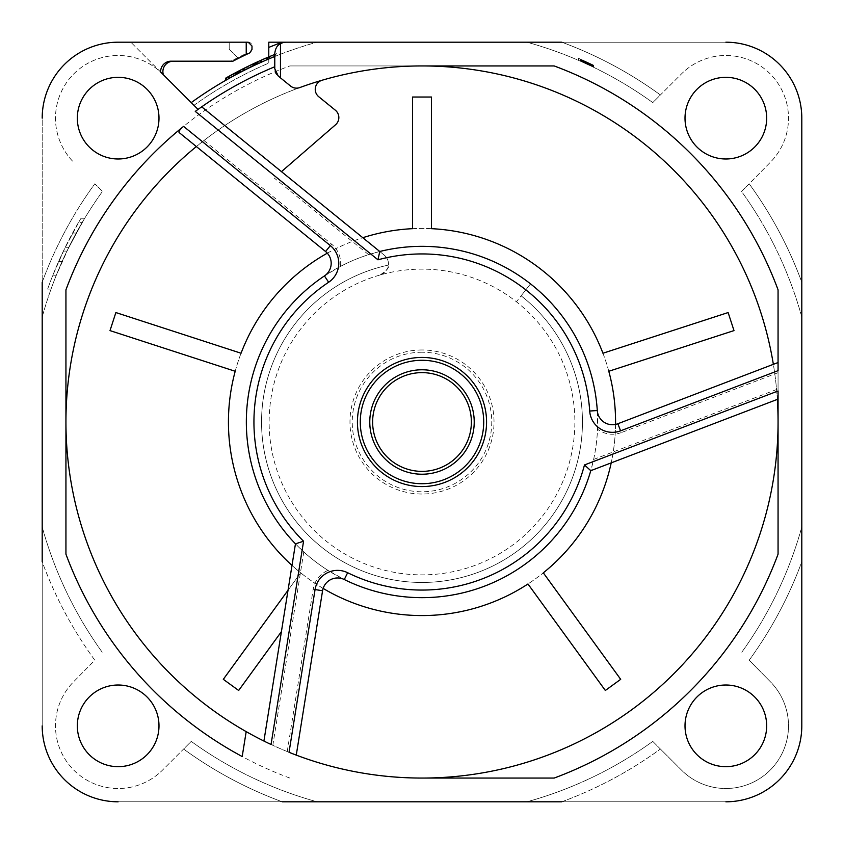 <?xml version="1.0" encoding="UTF-8"?>
<svg xmlns="http://www.w3.org/2000/svg" width="844" height="844" viewBox="0 0 844 844"><rect width="100%" height="100%" fill="white"/><g stroke="black" fill="none" stroke-linecap="round" stroke-linejoin="round"><path stroke-width="0.63" stroke-dasharray="4.22 3.17" d="M801.8 561.788L801.8 526.983L801.8 561.788A404.709 404.709 0 0 1 749.177 660.208L770.509 681.889A62.667 62.667 0 0 1 725.84 788.507A62.667 62.667 0 0 1 681.53 770.15L652.771 741.401A394.042 394.042 0 0 1 526.983 801.8L725.84 801.8A75.96 75.96 0 0 0 801.8 725.84L801.8 561.788A404.709 404.709 0 0 1 749.177 660.208L770.509 681.889A62.667 62.667 0 0 1 725.84 788.507A62.667 62.667 0 0 1 681.53 770.15L652.771 741.401A394.042 394.042 0 0 1 526.983 801.8L561.788 801.8A404.709 404.709 0 0 0 660.409 749.029A404.709 404.709 0 0 1 561.788 801.8M245.994 42.2L245.994 53.594L245.994 42.2L118.16 42.2A75.96 75.96 0 0 0 42.2 118.16L42.2 725.84A75.96 75.96 0 0 0 118.16 801.8L725.84 801.8A75.96 75.96 0 0 0 801.8 725.84L801.8 118.16A75.96 75.96 0 0 0 725.84 42.2L268.782 42.2L268.782 63.089A390.244 390.244 0 0 0 193.951 105.321L163.356 74.736A10.444 10.444 0 0 1 173.442 61.19L230.802 61.19L245.994 53.594L230.802 61.19M282.212 801.8L317.017 801.8A394.042 394.042 0 0 1 191.229 741.401L162.47 770.15A62.667 62.667 0 0 1 60.357 750.052A62.667 62.667 0 0 1 73.491 681.889L94.823 660.208A404.709 404.709 0 0 1 42.2 561.788L42.2 725.84A75.96 75.96 0 0 0 118.16 801.8L317.017 801.8A394.042 394.042 0 0 1 191.229 741.401L183.591 749.029A404.709 404.709 0 0 0 282.212 801.8A404.709 404.709 0 0 1 183.591 749.029L162.47 770.15A62.667 62.667 0 0 1 60.357 750.052A62.667 62.667 0 0 1 73.491 681.889L94.823 660.208A404.709 404.709 0 0 1 42.2 561.788L42.2 526.983L42.2 561.788M289.84 778.062A379.8 379.8 0 0 1 65.938 554.16L65.938 289.84A379.8 379.8 0 0 1 289.84 65.938L554.16 65.938A379.8 379.8 0 0 1 778.062 289.84L778.062 554.16A379.8 379.8 0 0 1 554.16 778.062L422 778.062A356.062 356.062 0 0 1 65.938 422A356.062 356.062 0 0 1 422 65.938A356.062 356.062 0 0 1 778.062 422L778.062 554.16L778.062 422A356.062 356.062 0 0 1 422 778.062L554.16 778.062L422 778.062M158.988 725.84A40.828 40.828 0 0 1 118.16 766.668A40.828 40.828 0 0 1 77.331 725.84A40.828 40.828 0 0 1 118.16 685.011A40.828 40.828 0 0 1 158.988 725.84M766.668 725.84A40.828 40.828 0 0 1 725.84 766.668A40.828 40.828 0 0 1 685.011 725.84A40.828 40.828 0 0 1 725.84 685.011A40.828 40.828 0 0 1 766.668 725.84M158.988 118.16A40.828 40.828 0 0 1 118.16 158.988A40.828 40.828 0 0 1 77.331 118.16A40.828 40.828 0 0 1 118.16 77.331A40.828 40.828 0 0 1 158.988 118.16M766.668 118.16A40.828 40.828 0 0 1 725.84 158.988A40.828 40.828 0 0 1 685.011 118.16A40.828 40.828 0 0 1 725.84 77.331A40.828 40.828 0 0 1 766.668 118.16M42.2 282.212L42.2 317.017A394.042 394.042 0 0 1 102.409 191.504L94.823 183.792A404.709 404.709 0 0 0 42.2 282.212L42.2 317.017A394.042 394.042 0 0 1 102.409 191.504L94.823 183.792A404.709 404.709 0 0 0 42.2 282.212L42.2 118.16A75.96 75.96 0 0 1 118.16 42.2A75.96 75.96 0 0 0 42.2 118.16M163.356 74.736L162.47 73.85A62.667 62.667 0 0 0 60.357 93.948A62.667 62.667 0 0 0 73.491 162.111A62.667 62.667 0 0 1 118.16 55.493A62.667 62.667 0 0 1 160.719 72.162L130.82 42.2L160.645 72.025A10.444 10.444 0 0 1 171.089 61.19L232.955 61.19A407.336 407.336 0 0 1 249.803 52.855A3.798 3.798 0 0 0 251.987 49.416L251.987 45.998A3.798 3.798 0 0 0 248.189 42.2L118.16 42.2M196.525 110.49L198.034 109.403L193.951 105.321A390.244 390.244 0 0 1 268.782 63.089L268.782 58.964A394.042 394.042 0 0 0 191.229 102.599M162.47 73.85L160.74 72.151M380.201 274.954C386.963 270.228 389.706 266.936 388.43 265.09A160.465 160.465 0 0 0 422 582.466A160.465 160.465 0 0 1 388.43 265.09A11.394 11.394 0 0 0 384.273 255.152L379.768 251.491L384.273 255.152A11.394 11.394 0 0 1 380.201 274.954A152.869 152.869 0 0 1 516.444 301.793L530.517 283.869A175.657 175.657 0 0 0 324.434 275.935A175.657 175.657 0 0 0 422 597.657A175.657 175.657 0 0 0 530.517 283.869L521.128 295.822A160.465 160.465 0 0 1 422 582.466A160.465 160.465 0 0 0 521.128 295.822L516.444 301.793A152.869 152.869 0 0 0 380.201 274.954L380.201 274.954A152.869 152.869 0 0 0 286.854 493.445A152.869 152.869 0 0 0 519.967 539.358A152.869 152.869 0 0 0 516.444 301.793M275.26 71.698A9.495 9.495 0 0 1 274.775 68.712L274.775 66.75A384.547 384.547 0 0 0 201.684 106.829M201.273 107.114A384.547 384.547 0 0 0 198.762 108.887M274.775 66.75L274.775 56.495A394.042 394.042 0 0 1 317.017 42.2A394.042 394.042 0 0 0 268.782 58.964L268.782 56.907M225.918 80.212L225.918 78.017L231.752 74.757L231.752 76.931L225.401 80.507M231.752 76.931L238.419 73.333L233.324 76.065L234.147 75.612L233.324 76.065L233.324 73.903L234.147 73.46A395.941 395.941 0 0 1 249.191 65.758L249.191 67.868A394.042 394.042 0 0 0 229.199 78.344L228.956 78.481M234.147 73.46L234.147 75.612A394.042 394.042 0 0 1 249.191 67.868L249.191 65.758A395.941 395.941 0 0 0 243.726 68.459L243.726 70.59A394.042 394.042 0 0 1 252.947 66.064A394.042 394.042 0 0 0 243.726 70.59M227.542 79.283L228.46 78.766M259.625 60.884L276.758 53.657L276.758 55.704L272.96 57.234A394.042 394.042 0 0 0 261.207 62.256L261.018 62.34A394.042 394.042 0 0 1 275.608 56.158A394.042 394.042 0 0 0 269.468 58.679A394.042 394.042 0 0 0 267.158 59.65A394.042 394.042 0 0 0 261.018 62.34L251.132 66.929M257.937 63.733L257.937 61.644L257.557 63.912L256.407 64.439L256.407 62.35L257.557 61.823L255.637 62.709L257.937 61.644L257.937 63.733L251.955 66.539L251.955 64.429M243.726 68.459A395.941 395.941 0 0 1 252.947 63.965L256.407 62.35L256.407 64.439L255.637 64.798L257.557 63.912L253.084 66.001L261.207 62.256A394.042 394.042 0 0 1 268.023 59.28L268.846 58.943L268.023 59.28L268.023 57.223L268.846 56.875L268.846 58.943L261.366 62.182L276.252 55.904L276.252 53.858M250.214 67.372A394.042 394.042 0 0 0 248.125 68.396L255.088 65.051A394.042 394.042 0 0 0 244.654 70.126A394.042 394.042 0 0 1 257.167 64.091L250.214 67.372L250.214 65.262L250.309 67.33M235.655 74.799A394.042 394.042 0 0 0 228.745 78.597A394.042 394.042 0 0 1 236.046 74.599A394.042 394.042 0 0 0 228.745 78.597L228.998 76.287M230.032 77.88L230.032 75.707L235.655 72.647A395.941 395.941 0 0 0 226.445 77.722L226.445 79.906A394.042 394.042 0 0 1 235.666 74.799L240.656 72.162L240.656 70.031A395.941 395.941 0 0 0 229.199 76.171L229.199 78.344M256.407 62.35L256.407 64.439L252.947 66.064L252.947 63.965M317.017 42.2L286.169 42.2C279.712 42.327 275.914 46.125 274.775 53.594L274.775 56.495M561.788 42.2L526.983 42.2A394.042 394.042 0 0 1 652.771 102.599L681.53 73.85A62.667 62.667 0 0 1 783.643 93.948A62.667 62.667 0 0 1 770.509 162.111L749.177 183.792A404.709 404.709 0 0 1 801.8 282.212L801.8 118.16A75.96 75.96 0 0 0 725.84 42.2L526.983 42.2A394.042 394.042 0 0 1 652.771 102.599L660.409 94.971A404.709 404.709 0 0 0 561.788 42.2A404.709 404.709 0 0 1 660.409 94.971L681.53 73.85A62.667 62.667 0 0 1 783.643 93.948A62.667 62.667 0 0 1 770.509 162.111L741.591 191.504A394.042 394.042 0 0 1 801.8 317.017L801.8 282.212A404.709 404.709 0 0 0 749.177 183.792L741.591 191.504A394.042 394.042 0 0 1 801.8 317.017L801.8 282.212M276.589 74.293A9.495 9.495 0 0 0 278.288 76.087L290.526 86.025A9.495 9.495 0 0 0 299.768 87.576A356.062 356.062 0 0 1 322.081 80.243A356.062 356.062 0 0 0 203.974 140.494L196.367 146.55M271.051 744.482L272.834 745.315A356.062 356.062 0 0 0 287.224 751.571L294.609 754.494M281.463 171.638L335.574 124.743A9.495 9.495 0 0 0 335.342 110.205L318.758 96.733A9.495 9.495 0 0 1 322.081 80.243M203.974 140.494L331.555 244.138A24.687 24.687 0 0 1 340.48 266.398A175.657 175.657 0 0 1 368.596 254.656L379.768 251.491M287.224 751.571L313.187 589.26A24.687 24.687 0 0 1 328.01 570.396A175.657 175.657 0 0 1 303.777 551.923L295.453 543.831M296.265 755.127L322.566 590.758A15.192 15.192 0 0 1 344.289 579.533L328.01 570.396M778.062 399.117L778.062 370.664M778.062 390.983L778.062 362.53L617.861 423.741A15.192 15.192 0 0 1 597.288 410.532L597.51 429.206A175.657 175.657 0 0 1 593.627 459.421L590.779 470.678M340.48 266.398L324.434 275.935A15.192 15.192 0 0 0 325.573 251.512A15.192 15.192 0 0 1 324.434 275.935M777.345 399.391A356.062 356.062 0 0 0 773.357 364.323M778.062 422L778.062 289.84M422 65.938L289.84 65.938M65.938 422L65.938 289.84L65.938 422M246.184 731.621L242.196 756.54M583.679 60.568A395.941 395.941 0 0 1 585.936 61.591L585.936 63.68L585.936 61.591L583.394 60.441L583.394 62.53L583.394 60.441L585.936 61.591A395.941 395.941 0 0 1 587.92 62.498L589.618 63.289A395.941 395.941 0 0 1 590.462 63.68L591.317 64.081L591.317 66.191L591.317 64.081A395.941 395.941 0 0 0 580.282 59.069A395.941 395.941 0 0 1 593.575 65.167A395.941 395.941 0 0 0 580.282 59.069A395.941 395.941 0 0 1 586.506 61.855A395.941 395.941 0 0 1 588.205 62.625A395.941 395.941 0 0 0 585.652 61.464L584.238 60.821L584.238 62.91L584.238 60.821L587.065 62.108L585.092 61.211L585.092 63.289L585.092 61.211L585.092 63.289L585.092 61.211L585.092 63.289L585.092 61.211L585.092 63.289L585.092 61.211L585.092 63.289L585.092 61.211L582.539 60.072L582.539 62.15L582.539 60.072L585.092 61.211A395.941 395.941 0 0 1 587.065 62.108A395.941 395.941 0 0 0 585.092 61.211L582.539 60.072L582.539 62.15L582.539 60.072L585.092 61.211A395.941 395.941 0 0 1 587.065 62.108A395.941 395.941 0 0 0 585.092 61.211A395.941 395.941 0 0 1 586.506 61.855L585.652 61.464A395.941 395.941 0 0 1 588.205 62.625L593.575 65.167A395.941 395.941 0 0 0 580.282 59.069L580.566 61.264L580.282 59.069L587.35 62.234L587.35 64.334L587.35 62.234L588.479 62.762L588.479 64.851L588.479 62.762L586.506 61.855A395.941 395.941 0 0 0 585.092 61.211L582.539 60.072L582.539 62.15L582.539 60.072L579.997 58.953L579.997 61.021L579.997 58.953L582.539 60.072L578.583 58.341L578.583 60.409L578.583 58.341L586.506 61.855A395.941 395.941 0 0 0 585.092 61.211A395.941 395.941 0 0 1 587.635 62.372L587.635 64.46L587.635 62.372L592.161 64.492L592.161 66.592L591.876 64.355L591.876 66.454L591.876 64.355L591.876 66.454L591.876 64.355L591.876 66.454L591.876 64.355L591.876 66.454L591.876 64.355L593.575 65.167L589.334 63.152L589.334 65.252L589.334 63.152A395.941 395.941 0 0 1 590.462 63.68A395.941 395.941 0 0 0 589.334 63.152L588.479 62.762L589.334 63.152L589.334 65.252L589.334 63.152L586.506 61.855A395.941 395.941 0 0 1 588.205 62.625A395.941 395.941 0 0 1 591.876 64.355L591.317 64.081L591.876 64.355A395.941 395.941 0 0 1 593.575 65.167L593.575 65.167A395.941 395.941 0 0 0 580.282 59.069L581.41 59.565L581.41 61.644L581.41 59.565L582.265 59.945L582.265 62.023L582.265 59.945L582.265 62.023L582.265 59.945L582.265 62.023L582.265 59.945L583.394 60.441L581.695 59.692L581.695 61.77L581.98 59.819L581.126 59.439L581.126 61.517L580.566 59.196L583.394 60.441A395.941 395.941 0 0 1 584.523 60.947A395.941 395.941 0 0 0 583.394 60.441A395.941 395.941 0 0 1 587.635 62.372A395.941 395.941 0 0 0 585.936 61.591A395.941 395.941 0 0 1 587.92 62.498A395.941 395.941 0 0 1 592.161 64.492L592.161 64.492A395.941 395.941 0 0 0 580.282 59.069L589.049 63.026L589.049 65.115L583.394 62.53A394.042 394.042 0 0 1 584.523 63.036A394.042 394.042 0 0 0 583.394 62.53L585.092 63.289A394.042 394.042 0 0 1 586.506 63.944L589.334 65.252A394.042 394.042 0 0 1 591.591 66.317L593.575 67.277A394.042 394.042 0 0 0 592.161 66.592A394.042 394.042 0 0 0 580.282 61.148A394.042 394.042 0 0 1 593.575 67.277L593.575 67.277A394.042 394.042 0 0 0 591.876 66.454L589.049 65.115A394.042 394.042 0 0 0 584.808 63.163L585.092 63.289A394.042 394.042 0 0 1 586.506 63.944A394.042 394.042 0 0 0 585.092 63.289L582.539 62.15L585.092 63.289A394.042 394.042 0 0 1 587.065 64.197L589.334 65.252A394.042 394.042 0 0 1 590.462 65.779L591.876 66.454A394.042 394.042 0 0 0 588.205 64.724A394.042 394.042 0 0 0 586.506 63.944A394.042 394.042 0 0 0 580.282 61.148L581.126 61.517L580.282 61.148A394.042 394.042 0 0 1 593.575 67.277L593.575 67.277A394.042 394.042 0 0 0 591.876 66.454L590.462 65.779A394.042 394.042 0 0 0 589.334 65.252A394.042 394.042 0 0 1 590.462 65.779L587.635 64.46A394.042 394.042 0 0 0 583.394 62.53L582.265 62.023L582.265 59.945L582.824 60.188L583.679 60.568L583.679 62.656A394.042 394.042 0 0 1 587.635 64.46A394.042 394.042 0 0 0 586.506 63.944L587.065 64.197A394.042 394.042 0 0 0 585.092 63.289L582.539 62.15L582.539 60.072L580.282 59.069A395.941 395.941 0 0 1 586.221 61.717L586.221 63.806A394.042 394.042 0 0 0 580.282 61.148A394.042 394.042 0 0 1 592.161 66.592A394.042 394.042 0 0 1 593.575 67.277L591.876 66.454A394.042 394.042 0 0 0 588.205 64.724A394.042 394.042 0 0 0 585.652 63.553L586.506 63.944A394.042 394.042 0 0 0 585.092 63.289A394.042 394.042 0 0 1 587.065 64.197A394.042 394.042 0 0 0 585.092 63.289L582.539 62.15L582.539 60.072L581.126 59.439L583.394 60.441A395.941 395.941 0 0 1 584.808 61.084L584.808 63.163A394.042 394.042 0 0 0 583.394 62.53L584.808 63.163A394.042 394.042 0 0 1 589.049 65.115L589.049 63.026L589.893 63.416L589.893 65.516L588.205 64.724A394.042 394.042 0 0 0 586.506 63.944A394.042 394.042 0 0 0 580.282 61.148L581.98 61.897L581.98 59.819L582.824 62.277L582.824 60.188L583.679 60.568L582.265 59.945L582.824 62.277L583.679 62.656A394.042 394.042 0 0 1 584.523 63.036L584.523 60.947A395.941 395.941 0 0 0 583.679 60.568L584.808 61.084A395.941 395.941 0 0 1 589.049 63.026L592.161 64.492L592.161 66.592L587.92 64.587A394.042 394.042 0 0 0 585.936 63.68L584.523 63.036L584.523 60.947L586.221 61.717L586.221 63.806L584.238 62.91L585.652 63.553A394.042 394.042 0 0 1 588.205 64.724L587.92 62.498A395.941 395.941 0 0 1 592.161 64.492L592.161 66.592L580.282 61.148A394.042 394.042 0 0 1 593.575 67.277L592.161 66.592A394.042 394.042 0 0 1 593.575 67.277L590.462 65.779A394.042 394.042 0 0 0 589.893 65.516L587.92 64.587L587.92 62.498L589.618 63.289L589.618 65.389L587.065 64.197L589.893 65.516A394.042 394.042 0 0 1 590.462 65.779L589.618 65.389A394.042 394.042 0 0 1 590.462 65.779L593.575 67.277A394.042 394.042 0 0 0 580.282 61.148L581.41 61.644L580.282 61.148A394.042 394.042 0 0 1 593.575 67.277A394.042 394.042 0 0 0 592.161 66.592L580.282 61.148A394.042 394.042 0 0 1 593.575 67.277L588.205 64.724L588.205 62.625L588.764 62.889L588.764 64.988L588.205 62.625A395.941 395.941 0 0 1 591.876 64.355L591.876 66.454L580.282 61.148A394.042 394.042 0 0 1 591.317 66.191L589.618 65.389A394.042 394.042 0 0 1 590.178 65.653L590.178 63.553A395.941 395.941 0 0 0 589.618 63.289L589.618 65.389L588.764 64.988L589.893 65.516L589.893 63.416A395.941 395.941 0 0 1 590.462 63.68L590.462 65.779L590.462 63.68L591.317 64.081L590.462 63.68A395.941 395.941 0 0 0 589.618 63.289L589.618 65.389L587.92 64.587A394.042 394.042 0 0 1 592.161 66.592L591.876 66.454A394.042 394.042 0 0 0 587.92 64.587L587.92 62.498L588.205 64.724L588.205 62.625L590.462 63.68L590.462 65.779L590.462 63.68L591.591 64.218L591.591 66.317L590.178 65.653L590.178 63.553L591.032 63.954L591.032 66.054L591.032 63.954L590.178 63.553L591.876 64.355L591.876 66.454L591.591 64.218L592.731 64.756L591.591 64.218L591.591 66.317L591.591 64.218L591.591 66.317L591.591 64.218L593.29 65.03L591.317 64.081L592.161 66.592L587.92 64.587L587.92 62.498A395.941 395.941 0 0 1 591.876 64.355L591.591 66.317L591.591 64.218L592.446 64.619L592.446 66.729L592.446 64.619L591.317 64.081L591.876 66.454L589.618 65.389A394.042 394.042 0 0 1 590.462 65.779L590.462 63.68L591.591 64.218L591.591 66.317L591.591 64.218L593.29 65.03L593.29 67.14L593.29 65.03L591.591 64.218A395.941 395.941 0 0 0 589.334 63.152A395.941 395.941 0 0 1 590.462 63.68L592.731 64.756L592.731 66.866L592.731 64.756L593.29 65.03L592.731 64.756L592.731 66.866L592.731 64.756L593.575 65.167A395.941 395.941 0 0 0 580.282 59.069L580.282 61.148L586.221 63.806A394.042 394.042 0 0 0 580.282 61.148L580.282 59.069A395.941 395.941 0 0 1 593.575 65.167L593.575 67.277L593.575 65.167A395.941 395.941 0 0 0 580.282 59.069L580.566 61.264L580.566 59.196L581.126 59.439L580.282 59.069L580.282 61.148L580.282 59.069A395.941 395.941 0 0 1 586.506 61.855L586.221 63.806A394.042 394.042 0 0 0 581.98 61.897L581.98 59.819A395.941 395.941 0 0 1 586.221 61.717L585.936 63.68A394.042 394.042 0 0 1 587.92 64.587L587.92 62.498L587.065 62.108L587.065 64.197L587.065 62.108L589.893 63.416L589.893 65.516L589.893 63.416L589.049 63.026L591.317 64.081L591.317 66.191L590.462 65.779L590.462 63.68A395.941 395.941 0 0 0 589.893 63.416L588.764 62.889L588.764 64.988L588.764 62.889L587.92 62.498L591.317 64.081L590.462 63.68L590.462 65.779L590.462 63.68L589.618 63.289L591.317 64.081L591.317 66.191L591.317 64.081L590.462 63.68L591.591 64.218L590.462 63.68L590.462 65.779L590.462 63.68L591.876 64.355L591.876 66.454L591.876 64.355A395.941 395.941 0 0 1 593.575 65.167L593.575 67.277L593.575 65.167A395.941 395.941 0 0 0 592.161 64.492L592.161 66.592A394.042 394.042 0 0 0 587.92 64.587L587.92 62.498L589.618 63.289L589.618 65.389L588.764 64.988L588.764 62.889L589.893 63.416L587.065 62.108L589.049 63.026A395.941 395.941 0 0 0 584.808 61.084L584.808 63.163L583.679 62.656L583.679 60.568L583.679 62.656M725.84 42.2A75.96 75.96 0 0 1 801.8 118.16M801.8 725.84A75.96 75.96 0 0 1 725.84 801.8M801.8 526.983A394.042 394.042 0 0 1 741.591 652.496A394.042 394.042 0 0 0 801.8 526.983M586.506 61.855L586.506 63.944L586.506 61.855M593.29 65.03L593.575 67.277L593.575 65.167L593.575 67.277L593.575 65.167L592.161 64.492L592.161 66.592L592.161 64.492L593.575 65.167A395.941 395.941 0 0 0 592.161 64.492L580.282 59.069L580.282 61.148L580.282 59.069L580.282 61.148L580.282 59.069L580.282 61.148L580.282 59.069L586.221 61.717A395.941 395.941 0 0 0 580.282 59.069L580.282 61.148L580.282 59.069L580.282 61.148L580.282 59.069L580.282 61.148L580.282 59.069L592.161 64.492L587.065 62.108L587.065 64.197L587.065 62.108L589.618 63.289L587.065 62.108L587.065 64.197L587.065 62.108L587.065 64.197L587.065 62.108L589.618 63.289L589.618 65.389L589.618 63.289L589.618 65.389L589.618 63.289L589.618 65.389L589.618 63.289L592.161 64.492L592.161 66.592L592.161 64.492A395.941 395.941 0 0 1 593.575 65.167L593.29 67.14L593.29 65.03L593.29 67.14L593.29 65.03L592.446 64.619L593.29 65.03L593.29 67.14M586.791 61.981L586.791 64.07L586.791 61.981M585.652 61.464L585.652 63.553M585.377 61.338L585.377 63.416M583.394 60.441L583.394 62.53M590.178 63.553L590.178 65.653L590.178 63.553M591.032 63.954L591.032 66.054M589.049 63.026L589.049 65.115L589.049 63.026M584.808 61.084L584.808 63.163M581.98 59.819L581.98 61.897L581.98 59.819M582.824 60.188L582.824 62.277M585.936 61.591L585.936 63.68L584.238 62.91L584.238 60.821L584.238 62.91L584.238 60.821L584.238 62.91L585.936 63.68L585.936 61.591L585.936 63.68M581.695 59.692L581.695 61.77M586.221 61.717L586.221 63.806M587.635 62.372L587.635 64.46L587.635 62.372M588.205 62.625L588.205 64.724L588.205 62.625M584.523 60.947L584.523 63.036M592.446 64.619L592.446 66.729M580.566 59.196L580.566 61.264M581.41 59.565L581.41 61.644M582.265 59.945L582.265 62.023M587.92 62.498L587.92 64.587M593.575 65.167L593.575 67.277M590.462 63.68L590.462 65.779L590.462 63.68M588.479 62.762L588.479 64.851M587.35 62.234L587.35 64.334M591.317 64.081L591.317 66.191L591.317 64.081M588.764 62.889L588.764 64.988M580.282 59.069L580.282 61.148M592.161 64.492L592.161 66.592L592.161 64.492M589.618 63.289L589.618 65.389M579.997 58.953L579.997 61.021L579.997 58.953M578.583 58.341L578.583 60.409L578.583 58.341M582.539 60.072L582.539 62.15M587.065 62.108L587.065 64.197L587.065 62.108M118.16 801.8A75.96 75.96 0 0 1 42.2 725.84M42.2 526.983A394.042 394.042 0 0 0 102.409 652.496A394.042 394.042 0 0 1 42.2 526.983M229.199 49.269L229.199 42.2L229.199 49.269L238.346 58.415L229.199 49.269M78.418 222.605L63.395 251.09A397.25 397.25 0 0 0 47.644 289.07A397.25 397.25 0 0 1 63.395 251.09L66.95 251.09A394.042 394.042 0 0 0 51.051 289.07A394.042 394.042 0 0 1 66.95 251.09L82.132 222.605L66.95 251.09L63.395 251.09L78.418 222.605L82.132 222.605M56.094 275.777A394.042 394.042 0 0 1 84.389 218.807L68.807 247.292L56.094 275.777L52.634 275.777L65.231 247.292L68.807 247.292M47.644 289.07L51.051 289.07L47.644 289.07M63.395 251.09L66.95 251.09L63.395 251.09M65.231 247.292L80.644 218.807A397.25 397.25 0 0 0 52.634 275.777M58.595 261.534L62.108 261.534L58.595 261.534M72.563 233.049L76.213 233.049L72.563 233.049M80.644 218.807L84.389 218.807M251.132 64.819L237.86 71.487L238.419 71.191L238.419 73.333M238.082 71.371L238.082 73.512M236.679 72.109L236.679 74.261M268.498 57.023L268.023 57.223A395.941 395.941 0 0 0 261.207 60.177L261.207 62.256L261.207 60.177A395.941 395.941 0 0 1 272.96 55.176L272.96 57.234M276.758 53.657L274.775 54.449A395.941 395.941 0 0 1 275.608 54.111L275.608 56.158L275.608 54.111A395.941 395.941 0 0 0 261.018 60.262L261.018 62.34M261.018 60.262L253.084 63.901L253.084 66.001M255.637 64.798L255.637 62.709L255.257 64.977L254.487 65.336L254.487 63.237L254.487 65.336L255.257 64.977L255.257 62.878L255.637 64.798L255.637 62.709L255.637 64.798L255.637 62.709L253.327 63.785A395.941 395.941 0 0 0 246.037 67.309A395.941 395.941 0 0 1 253.327 63.785L253.084 63.901M261.207 60.177L261.207 62.256L261.207 60.177M261.366 60.103L261.366 62.182M266.303 57.962L266.303 60.019M237.86 71.487L237.86 73.628M260.29 60.589L260.29 62.667M261.935 59.861L261.935 61.928L261.935 59.861M253.706 63.606L253.706 65.705M255.352 62.836L255.352 64.935M242.787 68.934L242.787 71.065M250.214 65.262A395.941 395.941 0 0 0 248.125 66.275L255.088 62.962A395.941 395.941 0 0 0 244.654 67.995A395.941 395.941 0 0 1 257.167 62.002L257.167 64.091L257.167 62.002L253.39 63.754M248.125 66.275L248.125 68.396M255.088 62.962L255.088 65.051M244.654 67.995L244.654 70.126L244.654 67.995M235.666 74.799L235.655 72.647L240.656 70.031M236.046 72.447A395.941 395.941 0 0 0 228.745 76.424A395.941 395.941 0 0 1 236.046 72.447L236.046 74.599L237.196 73.977L236.046 74.599L236.046 72.447L238.346 71.223L238.346 73.375L238.346 71.223M237.586 71.635L237.586 73.776M239.116 70.822L239.116 72.964M240.266 70.231L240.266 72.362M237.196 71.835L237.196 73.977L237.966 73.576L237.196 73.977L237.196 71.835M228.745 76.424L228.745 78.597L228.745 76.424M237.966 71.424L237.966 73.576L237.966 71.424M253.327 63.785A395.941 395.941 0 0 0 246.037 67.309A395.941 395.941 0 0 1 253.327 63.785L253.327 65.885A394.042 394.042 0 0 0 246.037 69.43A394.042 394.042 0 0 1 253.327 65.885A394.042 394.042 0 0 0 246.037 69.43A394.042 394.042 0 0 1 253.327 65.885L254.487 65.336L253.327 65.885L253.327 63.785L253.327 65.885L254.487 65.336L253.327 65.885L253.327 63.785M257.557 61.823L257.557 63.912M254.867 63.057L254.867 65.157M246.037 67.309L246.037 69.43L246.037 67.309M254.487 63.237L254.487 65.336L255.257 64.977L254.487 65.336L254.487 63.237M269.468 56.622L269.468 58.679M267.158 57.592L267.158 59.65M422 352.233A69.767 69.767 -90 0 0 352.233 422A69.767 69.767 -90 0 0 422 491.767A69.767 69.767 90 0 0 491.767 422A69.767 69.767 90 0 0 422 352.233M422 349.975A72.025 72.025 -90 0 0 349.975 422A72.025 72.025 -90 0 0 422 494.025A72.025 72.025 90 0 0 494.025 422A72.025 72.025 90 0 0 422 349.975M615.561 422A193.561 193.561 0 0 0 422 228.439A193.561 193.561 0 0 0 228.439 422A193.561 193.561 0 0 0 422 615.561A193.561 193.561 0 0 0 615.561 422M602.943 353.235A193.561 193.561 0 0 1 608.798 371.276L733.995 330.595L728.129 312.554L602.943 353.235M235.202 371.276A193.561 193.561 0 0 1 241.057 353.235L115.871 312.554L110.005 330.605L235.202 371.276M327.314 253.168A193.561 193.561 0 0 1 362.793 237.713M412.516 228.671A193.561 193.561 0 0 1 431.484 228.671L431.484 97.028L412.516 97.028L412.516 228.671M323.136 588.416A193.561 193.561 0 0 1 300.686 572.833L288.026 590.262M281.4 631.65L238.662 690.476L223.312 679.325L300.686 572.833A193.561 193.561 0 0 1 292.003 565.417M615.55 424.416A193.561 193.561 0 0 1 611.204 462.871M527.964 583.985L605.338 690.476L620.688 679.325L543.314 572.833A193.561 193.561 0 0 1 527.964 583.985M368.596 254.656L274.173 177.957M331.555 244.138L325.573 251.512M303.777 551.923L272.834 745.315M313.187 589.26L322.566 590.758A15.192 15.192 0 0 1 344.289 579.533M778.062 372.689L621.258 432.603L617.861 423.741A15.192 15.192 0 0 1 597.288 410.532M593.627 459.421L778.062 388.957M621.258 432.603A24.687 24.687 0 0 1 597.51 429.206M247.851 66.412L247.851 68.533M254.424 65.368L254.424 63.268M233.197 73.966L233.197 76.129M268.972 56.822L268.972 58.88"/><path stroke-width="1.27" d="M561.788 801.8L282.212 801.8M42.2 561.788L42.2 282.212M163.356 74.736A10.444 10.444 0 0 1 173.442 61.19L230.802 61.19M245.994 42.2L118.16 42.2L248.189 42.2L251.987 45.998L251.987 49.416L249.803 52.855L246.29 54.512A407.336 407.336 0 0 0 232.955 61.19L171.089 61.19A10.444 10.444 0 0 0 160.645 72.025L198.034 109.403A384.547 384.547 0 0 0 195.27 111.408L196.525 110.49M198.762 108.887A384.547 384.547 0 0 0 198.034 109.403L201.684 106.829L379.768 251.491L377.954 259.815A168.061 168.061 0 0 1 589.703 411.028A22.788 22.788 0 0 0 620.583 430.83L778.062 370.664L778.062 289.84A379.8 379.8 0 0 0 554.16 65.938L422 65.938A356.062 356.062 0 0 0 299.768 87.576A9.495 9.495 0 0 1 290.526 86.025L278.288 76.087L274.775 68.712L274.775 53.594C275.292 48.562 277.191 45.27 280.472 43.73A11.394 11.394 0 0 1 286.169 42.2L561.788 42.2M379.768 251.491A175.657 175.657 0 0 1 422 246.342A175.657 175.657 0 0 0 379.768 251.491L201.684 106.829A384.547 384.547 0 0 1 274.775 66.75M191.229 102.599A394.042 394.042 0 0 1 274.775 56.495M225.601 78.197L225.401 80.507L227.542 79.283M261.018 62.34L256.407 64.439L261.018 62.34L261.018 60.262A395.941 395.941 0 0 1 269.468 56.622A395.941 395.941 0 0 1 274.775 54.449L272.96 55.176M250.309 67.33L251.955 66.539M240.656 70.031L239.116 70.822L239.116 72.964L240.656 72.162L240.656 70.031A395.941 395.941 0 0 1 243.726 68.459A395.941 395.941 0 0 1 252.947 63.965L252.947 66.064L256.407 64.439L256.407 62.35L253.327 63.785M239.116 72.964L235.666 74.799L235.655 72.647L234.147 73.46M228.745 76.424L228.745 78.597A394.042 394.042 0 0 0 226.445 79.906L226.445 77.722A395.941 395.941 0 0 1 235.655 72.647L237.586 71.635L237.586 73.776M317.017 42.2L282.212 42.2A404.709 404.709 0 0 0 268.782 47.422L268.782 56.907M282.212 42.2L268.782 42.2L268.782 47.422M275.26 71.698A9.495 9.495 0 0 0 276.589 74.293M42.2 118.16A75.96 75.96 0 0 1 118.16 42.2M118.16 801.8A75.96 75.96 0 0 1 42.2 725.84M725.84 42.2A75.96 75.96 0 0 1 801.8 118.16L801.8 725.84A75.96 75.96 0 0 1 725.84 801.8M179.086 132.508L325.573 251.512L179.086 132.508C178.548 131.432 180.036 129.375 183.57 126.368A379.8 379.8 0 0 0 65.938 289.84L65.938 554.16A379.8 379.8 0 0 0 242.196 756.54L246.184 731.621A356.062 356.062 0 0 0 271.051 744.482L270.154 744.06M289.028 752.299A356.062 356.062 0 0 0 422 778.062L554.16 778.062A379.8 379.8 0 0 0 778.062 554.16L778.062 390.983L584.481 464.949A168.061 168.061 0 0 1 347.644 572.717A22.788 22.788 0 0 0 315.065 589.555L289.028 752.299L296.265 755.127L322.566 590.758L315.065 589.555M77.331 725.84A40.828 40.828 0 0 0 118.16 766.668A40.828 40.828 0 0 0 158.988 725.84A40.828 40.828 0 0 0 118.16 685.011A40.828 40.828 0 0 0 77.331 725.84M685.011 725.84A40.828 40.828 0 0 0 725.84 766.668A40.828 40.828 0 0 0 766.668 725.84A40.828 40.828 0 0 0 725.84 685.011A40.828 40.828 0 0 0 685.011 725.84M77.331 118.16A40.828 40.828 0 0 0 118.16 158.988A40.828 40.828 0 0 0 158.988 118.16A40.828 40.828 0 0 0 118.16 77.331A40.828 40.828 0 0 0 77.331 118.16M685.011 118.16A40.828 40.828 0 0 0 725.84 158.988A40.828 40.828 0 0 0 766.668 118.16A40.828 40.828 0 0 0 725.84 77.331A40.828 40.828 0 0 0 685.011 118.16M422 357.434A64.566 64.566 0 0 0 357.434 422A64.566 64.566 0 0 0 422 486.566A64.566 64.566 0 0 0 486.566 422A64.566 64.566 0 0 0 422 357.434M294.609 754.494L295.189 754.715M264.541 741.359L263.908 741.043L295.453 543.831A175.657 175.657 0 0 1 324.434 275.935A15.192 15.192 0 0 0 325.573 251.512L330.363 245.615L183.57 126.368M196.367 146.55A356.062 356.062 0 0 0 246.184 731.621M322.081 80.243A9.495 9.495 0 0 0 318.758 96.733L335.342 110.205A9.495 9.495 0 0 1 335.574 124.743L281.463 171.638M271.051 744.482L303.566 541.236L295.453 543.831L263.908 741.043M584.481 464.949L590.779 470.678L778.062 399.117L590.779 470.678A175.657 175.657 0 0 1 344.289 579.533A15.192 15.192 0 0 0 322.566 590.758M778.062 399.117L778.062 422A356.062 356.062 0 0 0 777.345 399.391M589.703 411.028L597.288 410.532A175.657 175.657 0 0 0 422 246.342A175.657 175.657 0 0 1 597.288 410.532A15.192 15.192 0 0 0 617.861 423.741L778.062 362.53L778.062 289.84M422 778.062A356.062 356.062 0 0 0 778.062 422M773.357 364.323A356.062 356.062 0 0 0 422 65.938M801.8 282.212L801.8 118.16M801.8 725.84L801.8 561.788M422 483.717A61.717 61.717 0 0 1 360.282 422A61.717 61.717 0 0 1 422 360.282A61.717 61.717 0 0 1 483.717 422A61.717 61.717 0 0 1 422 483.717M422 474.222A52.222 52.222 0 0 0 474.222 422A52.222 52.222 0 0 0 422 369.777A52.222 52.222 0 0 0 369.777 422A52.222 52.222 0 0 0 422 474.222M422 372.626A49.374 49.374 0 0 1 471.374 422A49.374 49.374 0 0 1 422 471.374A49.374 49.374 0 0 1 372.626 422A49.374 49.374 0 0 1 422 372.626M228.998 76.287L225.738 78.123M231.752 74.757L230.032 75.707M268.846 56.875L259.625 60.884M261.207 60.177L253.084 63.901M251.132 64.83L237.86 71.487M253.39 63.754L250.214 65.262M239.116 70.822L237.586 71.635M238.346 71.223L236.046 72.447M240.266 70.231L240.266 72.362M237.196 73.977L236.046 74.599M257.937 63.733L257.937 61.644L252.947 63.965M257.557 61.823L257.557 63.912M254.867 63.057L254.867 65.157M243.726 68.459L243.726 70.59M254.487 65.336L253.327 65.885L254.487 65.336M269.468 56.622L269.468 58.679M267.158 57.592L267.158 59.65M362.793 237.713A193.561 193.561 0 0 1 412.516 228.671L412.516 97.028L431.484 97.028L431.484 228.671A193.561 193.561 0 0 1 602.943 353.235L728.129 312.554L733.995 330.595L608.798 371.276A193.561 193.561 0 0 1 615.55 424.416M292.003 565.417A193.561 193.561 0 0 1 235.202 371.276L110.005 330.605L115.871 312.554L241.057 353.235A193.561 193.561 0 0 1 327.314 253.168M323.136 588.416A193.561 193.561 0 0 0 527.964 583.985L605.338 690.476L620.688 679.325L543.314 572.833A193.561 193.561 0 0 0 611.204 462.871M288.026 590.262L223.312 679.325L238.662 690.476L281.4 631.65M195.27 111.408L377.954 259.815M280.472 43.73L280.472 77.859M246.29 54.512L246.29 42.2M303.566 541.236A168.061 168.061 0 0 1 328.654 282.244A22.788 22.788 0 0 0 330.363 245.615M295.453 543.831A175.657 175.657 0 0 1 324.434 275.935L328.654 282.244M590.779 470.678A175.657 175.657 0 0 1 344.289 579.533L347.644 572.717M617.861 423.741L620.572 430.83"/></g></svg>
